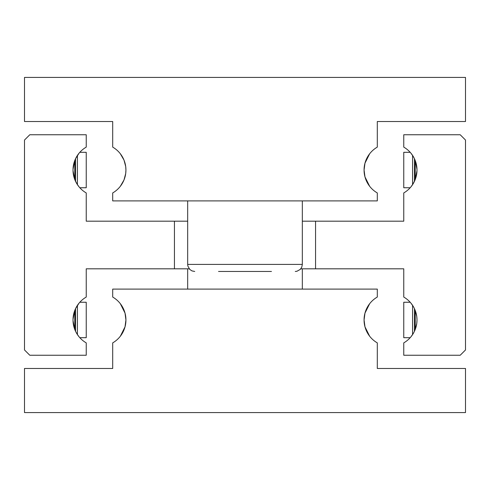 <?xml version="1.0" encoding="UTF-8"?>
<svg xmlns="http://www.w3.org/2000/svg" width="490" height="490" viewBox="0 0 490 490"><rect width="100%" height="100%" fill="white"/><g stroke="black" fill="none" stroke-linecap="round" stroke-linejoin="round"><path stroke-width="0.73" d="M413.07 333.825L410.988 336.746M415.226 329.47L414.442 331.295L414.442 308.645L415.226 310.47L415.226 329.47M416.978 320.711L416.745 323.572L415.238 329.439M315.56 268.814L403.76 268.814L403.76 297.056A26.46 26.46 0 0 1 403.76 342.884L403.76 355.25L460.208 355.25L465.5 349.958L465.5 140.042L460.208 134.75L403.76 134.75L403.76 147.116A26.46 26.46 0 0 1 403.76 192.944L403.76 221.186L315.56 221.186L315.56 268.814L300.78 268.814M74.762 329.445L73.022 320.711M75.558 331.295L74.774 329.47L74.774 310.47L75.558 308.645L75.558 331.295L76.93 333.825L75.558 331.295M79.013 336.746L76.93 333.825M174.44 221.186L86.24 221.186L86.24 192.944A26.46 26.46 0 0 1 86.24 147.116L86.24 134.75L29.792 134.75L24.5 140.042L24.5 349.958L29.792 355.25L86.24 355.25L86.24 342.884A26.46 26.46 0 0 1 86.24 297.056L86.24 268.814L174.44 268.814L174.44 221.186L187.67 221.186M76.93 156.175L75.558 158.705L79.013 153.254M74.774 160.53L75.558 158.705L75.558 181.355L76.93 183.885L74.774 179.53L74.774 160.53M73.022 169.289L74.762 160.561M415.238 160.555L416.978 169.289M414.442 158.705L415.226 160.53L415.226 179.53L413.07 183.885L414.442 181.355L414.442 158.705L413.07 156.175L414.442 158.705M410.988 153.254L413.07 156.175M302.33 221.186L315.56 221.186M79.821 187.75L86.24 187.75L86.24 152.31L79.821 152.31M410.179 187.75L403.76 187.75L403.76 152.31L410.179 152.31M412.58 184.657L412.58 155.404M79.821 337.69L86.24 337.69L86.24 302.25L79.821 302.25M76.93 306.115L75.558 308.645L79.013 303.194M410.179 337.69L403.76 337.69L403.76 302.25L410.179 302.25M412.58 334.596L412.58 305.344M413.07 306.115L410.988 303.194M415.238 310.501L416.745 316.369L416.978 319.229M77.42 305.344L77.42 334.596M73.022 319.229L74.762 310.501M413.07 183.885L410.988 186.806M416.978 170.771L415.238 179.499M77.42 155.404L77.42 184.657M79.013 186.806L76.93 183.885M74.762 179.505L73.022 170.771M189.22 268.814L174.44 268.814M187.67 289.1L187.67 268.814M302.33 268.814L302.33 289.1M368.462 305.368L364.977 313.11L369.65 303.714M364.977 313.116L364.07 319.97A26.46 26.46 0 0 1 377.3 297.056L377.3 289.1L112.7 289.1L112.7 297.056A26.46 26.46 0 0 1 112.7 342.884L112.7 368.48L24.5 368.48L24.5 412.58L465.5 412.58L465.5 368.48L377.3 368.48L377.3 342.884A26.46 26.46 0 0 1 364.07 319.97L364.977 326.824L369.65 336.226L364.977 326.83M120.35 336.226L125.024 326.83L120.35 336.226M125.024 326.824L125.93 319.97L125.024 313.116L120.35 303.714L125.024 313.11M271.46 271.46L218.54 271.46M187.67 200.9L187.67 264.404L187.866 266.058L189.734 269.396L191.97 270.903L194.726 271.46M187.67 264.404L302.33 264.404L302.33 200.9M369.65 186.286L364.977 176.89L369.65 186.286M364.977 176.884L364.07 170.03A26.46 26.46 0 0 1 377.3 147.116L377.3 121.52L465.5 121.52L465.5 77.42L24.5 77.42L24.5 121.52L112.7 121.52L112.7 147.116A26.46 26.46 0 0 1 125.93 170.03L125.703 166.551L124.007 160.12L120.35 153.774L124.007 160.12L125.703 166.551L125.93 170.03A26.46 26.46 0 0 1 112.7 192.944L112.7 200.9L377.3 200.9L377.3 192.944A26.46 26.46 0 0 1 364.07 170.03L364.977 163.176L369.65 153.774L364.977 163.17M125.93 170.03L125.703 173.509L124.007 179.94L120.35 186.286L124.007 179.94L125.703 173.509L125.93 170.03M302.33 264.404L301.773 267.16L300.266 269.396L296.928 271.264L295.274 271.46"/></g></svg>
